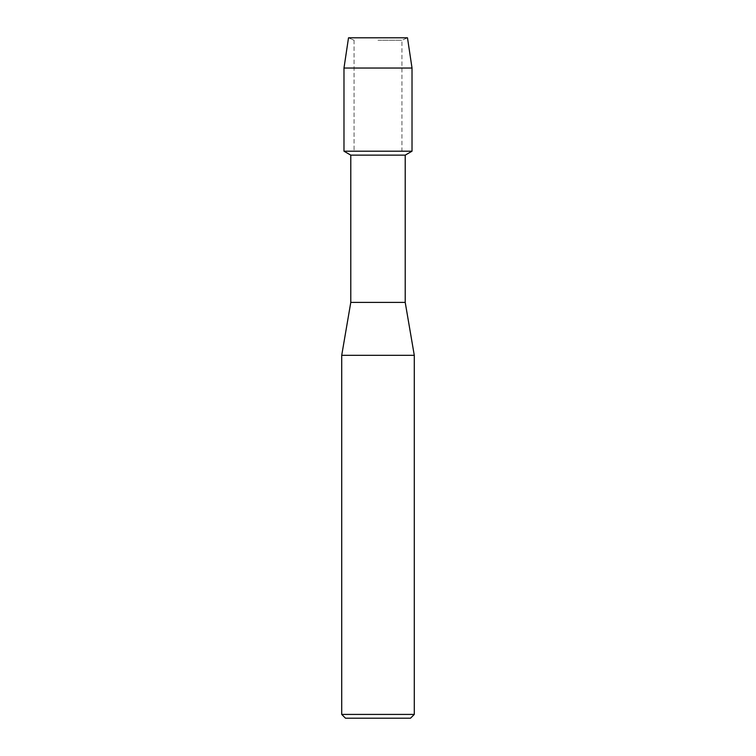 <?xml version="1.0" encoding="UTF-8"?>
<svg xmlns="http://www.w3.org/2000/svg" width="756" height="756" viewBox="0 0 756 756"><rect width="100%" height="100%" fill="white"/><g stroke="black" fill="none" stroke-linecap="round" stroke-linejoin="round"><path stroke-width="0.57" stroke-dasharray="3.78 2.83" d="M378 40.266L401.946 40.266L378 40.266M407.484 37.8L348.516 37.8L407.484 37.8L401.946 40.266L401.946 151.2L343.98 151.2L401.946 151.2L401.946 40.266L407.484 37.8M405.216 155.131L350.784 155.131M412.02 151.2L378 151.2L412.02 151.2M405.216 302.4L350.784 302.4M414.288 355.32L341.712 355.32M414.288 714.42L341.712 714.42M410.508 718.2L345.492 718.2M412.02 68.04L343.98 68.04M354.054 40.266L354.054 151.2L354.054 40.266L348.516 37.8L354.054 40.266"/><path stroke-width="1.13" d="M407.484 37.8L348.516 37.8L407.484 37.8L412.02 68.04L412.02 151.2L378 151.2L412.02 151.2L405.216 155.131L405.216 302.4L414.288 355.32L414.288 714.42L341.712 714.42L345.492 718.2L410.508 718.2L414.288 714.42M405.216 302.4L350.784 302.4L350.784 155.131L405.216 155.131M350.784 302.4L341.712 355.32L414.288 355.32M348.516 37.8L343.98 68.04L343.98 151.2L378 151.2L343.98 151.2L350.784 155.131M343.98 68.04L412.02 68.04M341.712 355.32L341.712 714.42"/></g></svg>
